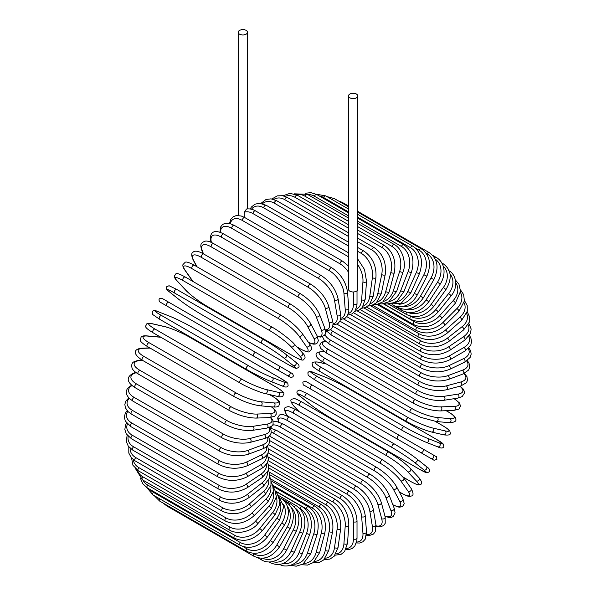 <?xml version="1.0" encoding="UTF-8"?>
<svg xmlns="http://www.w3.org/2000/svg" width="596" height="596" viewBox="0 0 596 596"><rect width="100%" height="100%" fill="white"/><g stroke="black" fill="none" stroke-linecap="round" stroke-linejoin="round"><path stroke-width="0.89" d="M305.711 381.298L433.083 454.837A2.108 1.721 120 0 1 433.523 457.527A2.108 1.721 120 0 1 430.983 458.488L427.049 456.223A2.108 1.214 120 0 0 427.064 456.231M244.3 212.28L246.506 209.01C251.572 208.302 255.311 210.746 255.55 210.917A2.108 1.214 -60 0 0 253.926 211.483A2.108 1.214 -60 0 0 253.002 213.606A18.96 10.951 -120 0 0 244.3 212.28L244.3 217.302M239.592 30.381A4.634 2.675 0 0 0 238.236 32.273A4.634 2.675 0 0 0 241.097 34.747A4.634 2.675 0 0 0 246.148 34.166A4.634 2.675 0 0 0 247.511 32.273A4.634 2.675 0 0 0 244.651 29.8A4.634 2.675 0 0 0 239.592 30.381M348.489 95.926L348.489 289.298A4.634 2.675 0 0 0 351.349 291.772A4.634 2.675 0 0 0 356.408 291.191A4.634 2.675 0 0 0 357.764 289.298L357.764 95.926A4.634 2.675 0 0 0 354.903 93.453A4.634 2.675 0 0 0 349.852 94.034A4.634 2.675 0 0 0 348.489 95.926A4.634 2.675 0 0 0 351.349 98.4A4.634 2.675 0 0 0 356.408 97.819A4.634 2.675 0 0 0 357.764 95.926M253.851 356.222L166.843 305.986A2.108 1.214 -60 0 1 166.843 303.558A2.108 1.214 -60 0 1 168.951 302.336L255.96 352.571A2.108 1.214 120 0 0 253.851 353.793A2.108 1.214 120 0 0 253.851 356.222L276.745 369.438A2.108 1.721 -60 0 0 279.286 368.477A2.108 1.721 -60 0 0 278.853 365.788L292.398 373.61M287.279 375.525L276.745 369.438L287.279 375.525A2.108 1.721 -60 0 0 289.82 374.556A2.108 1.721 -60 0 0 289.388 371.874L292.487 373.662C294.029 376.203 293.314 377.41 290.349 377.29L287.279 375.525M196.337 323.017L283.353 373.252A2.108 1.214 120 0 0 283.368 373.26L196.337 323.017A2.108 1.214 120 0 0 196.36 323.032L173.451 309.801L196.337 323.017M166.843 305.986L173.451 309.801A2.108 1.721 120 0 1 173.421 309.786M268.185 452.878L342.558 495.82C351.372 501.862 356.192 510.213 357.019 520.867L357.019 538.076A2.108 1.214 180 0 1 355.723 539.194A2.108 1.214 180 0 1 353.428 538.933L353.428 521.731A18.96 10.951 -120 0 0 340.018 498.502L268.245 457.065M346.336 548.499A18.96 10.951 -120 0 0 353.428 538.933M342.558 495.82A2.108 1.214 120 0 0 340.934 496.386A2.108 1.214 120 0 0 340.018 498.502M357.019 520.867A2.108 1.214 180 0 1 355.723 521.992A2.108 1.214 180 0 1 353.428 521.731M356.319 542.949L359.649 543.03L362.808 541.824L365.184 539.253L366.518 531.937A2.108 1.319 175.5 0 1 365.274 533.271A2.108 1.319 175.5 0 1 362.934 533.115L361.638 516.725A18.96 9.953 -124.2 0 0 347.058 494.233L268.654 448.967M356.579 542.025A18.96 9.953 -124.2 0 0 362.934 533.115M366.518 531.937L365.221 515.547A2.108 1.319 175.5 0 1 363.977 516.881A2.108 1.319 175.5 0 1 361.638 516.725M365.221 515.547C363.649 505.438 358.442 497.384 349.599 491.402A2.108 1.214 120 0 0 347.915 492.028A2.108 1.214 120 0 0 347.058 494.233M366.473 535.186L369.445 535.499L373.439 534.068L375.309 531.684L375.934 524.875A2.108 1.408 170.5 0 1 374.765 526.417A2.108 1.408 170.5 0 1 372.388 526.372L369.796 510.921A18.96 8.88 -128 0 0 354.061 489.279L269.675 440.556M366.54 534.478A18.96 8.88 -128 0 0 372.388 526.372M375.934 524.875L373.342 509.431A2.108 1.408 170.5 0 1 372.18 510.973A2.108 1.408 170.5 0 1 369.796 510.921M373.342 509.431C371.032 499.917 365.445 492.214 356.579 486.306A2.108 1.214 120 0 0 354.844 486.999A2.108 1.214 120 0 0 354.061 489.279M269.571 436.071A2.108 1.214 120 0 0 269.459 436.019L356.579 486.306M376.113 526.335L380.315 526.909L383.742 525.486L385.225 523.281L385.18 516.941A2.108 1.49 165 0 1 384.129 518.691A2.108 1.49 165 0 1 381.701 518.758L377.849 504.372A18.96 7.741 -131.6 0 0 360.967 483.676L273.959 433.441A18.96 7.741 -131.6 0 0 271.299 432.137M376.061 525.821A18.96 7.741 -131.6 0 0 381.701 518.758M385.18 516.941L381.321 502.547A2.108 1.49 165 0 1 380.27 504.298A2.108 1.49 165 0 1 377.849 504.372M381.321 502.547C378.289 493.704 372.336 486.381 363.463 480.577A2.108 1.214 120 0 0 361.66 481.337A2.108 1.214 120 0 0 360.967 483.676M363.463 480.577L276.447 430.342A2.108 1.214 120 0 0 274.652 431.102A2.108 1.214 120 0 0 273.959 433.441M385.001 516.285L388.748 517.417L391.49 517.328L393.181 516.553L395.073 512.813L394.18 508.187A2.108 1.557 158.9 0 1 393.278 510.146A2.108 1.557 158.9 0 1 390.82 510.34L385.724 497.116A18.96 6.541 -134.9 0 0 367.725 477.47L280.716 427.235A18.96 6.541 -134.9 0 0 272.67 425.201M384.912 515.942A18.96 6.541 -134.9 0 0 390.82 510.34M271.411 426.438A18.96 6.541 -134.9 0 0 271.135 428.159M394.18 508.187L389.084 494.963A2.108 1.557 158.9 0 1 388.182 496.922A2.108 1.557 158.9 0 1 385.724 497.116M389.084 494.963C385.351 486.843 379.049 479.944 370.176 474.252A2.108 1.214 120 0 0 368.328 475.087A2.108 1.214 120 0 0 367.725 477.47M370.176 474.252L283.167 424.017A2.108 1.214 120 0 0 281.312 424.851A2.108 1.214 120 0 0 280.716 427.235M392.92 504.909L399.089 507.226L402.449 506.675L404.237 503.717L402.874 498.681A2.108 1.617 152.2 0 1 402.158 500.841A2.108 1.617 152.2 0 1 399.655 501.169L393.36 489.212A18.96 5.297 -138.1 0 0 374.281 470.713L287.272 420.478A18.96 5.297 -138.1 0 0 278.853 422.028M392.838 504.708A18.96 5.297 -138.1 0 0 399.655 501.169M402.874 498.681L396.571 486.723A2.108 1.617 152.2 0 1 395.863 488.884A2.108 1.617 152.2 0 1 393.36 489.212M396.571 486.723C392.168 479.393 385.538 472.941 376.687 467.376A2.108 1.214 120 0 0 374.78 468.285A2.108 1.214 120 0 0 374.281 470.713M376.687 467.376L289.678 417.14A2.108 1.214 120 0 0 287.771 418.049A2.108 1.214 120 0 0 287.272 420.478M399.283 491.871L401.451 493.123A2.108 1.214 120 0 0 401.689 493.339C409.966 497.749 409.549 496.163 411.419 496.006C413.654 495.641 413.572 493.145 411.173 488.504A2.108 1.661 144.9 0 1 410.689 490.843A2.108 1.661 144.9 0 1 408.156 491.32L400.706 480.726A18.96 4.008 -141.2 0 0 380.591 463.442L293.582 413.207A18.96 4.008 -141.2 0 0 286.877 415.01L287.6 416.038M401.451 493.123A18.96 4.008 -141.2 0 0 408.156 491.32M411.173 488.504L403.723 477.91A2.108 1.661 144.9 0 1 403.239 480.249A2.108 1.661 144.9 0 1 400.706 480.726M383.176 460.231A2.108 1.214 120 0 0 382.937 460.015A2.108 1.214 120 0 0 380.978 460.999A2.108 1.214 120 0 0 380.591 463.442M296.16 409.996A2.108 1.214 120 0 0 295.921 409.78A2.108 1.214 120 0 0 293.962 410.763A2.108 1.214 120 0 0 293.582 413.207M403.723 477.91L392.362 466.564L382.937 460.015L295.921 409.78C287.644 405.369 288.062 406.956 286.192 407.12C283.957 407.478 284.039 409.973 286.445 414.615A2.108 1.661 -35.1 0 0 286.877 415.01M403.127 477.098L410.532 481.374A2.108 1.214 120 0 0 410.696 481.508C420.627 486.679 417.803 484.511 420.448 484.421C422.527 483.952 422.043 481.724 419.01 477.746A2.108 1.691 137 0 1 418.802 480.242A2.108 1.691 137 0 1 416.246 480.875L407.701 471.712A18.96 2.689 -144.2 0 0 386.603 455.731L299.594 405.496A18.96 2.689 -144.2 0 0 293.873 405.995L299.132 411.635M410.532 481.374A18.96 2.689 -144.2 0 0 416.246 480.875M419.01 477.746L410.465 468.583A2.108 1.691 137 0 1 410.257 471.078A2.108 1.691 137 0 1 407.701 471.712M389.046 452.349A2.108 1.214 120 0 0 388.875 452.215A2.108 1.214 120 0 0 386.864 453.273A2.108 1.214 120 0 0 386.603 455.731M302.03 402.114A2.108 1.214 120 0 0 301.867 401.98A2.108 1.214 120 0 0 299.855 403.038A2.108 1.214 120 0 0 299.594 405.496M410.465 468.583C404.848 462.958 397.651 457.497 388.875 452.215L301.867 401.98C291.943 396.809 294.759 398.977 292.115 399.059C290.043 399.536 290.52 401.764 293.552 405.742A2.108 1.691 -43 0 0 293.873 405.995M419.085 469.045A2.108 1.214 120 0 0 419.174 469.104L426.959 472.837L429.306 471.831C430.319 470.214 429.329 468.434 426.334 466.489A2.108 1.713 128.6 0 1 426.438 469.104A2.108 1.713 128.6 0 1 423.875 469.901L414.302 462.25A18.96 1.348 -147.1 0 0 392.272 447.626L305.264 397.39A18.96 1.348 -147.1 0 0 300.473 396.534L310.047 404.185A18.96 1.348 -147.1 0 0 332.076 418.809L419.085 469.045A18.96 1.348 -147.1 0 0 423.875 469.901M426.162 466.37A2.108 1.713 128.6 0 1 426.334 466.489L416.753 458.838A2.108 1.713 128.6 0 1 416.857 461.453A2.108 1.713 128.6 0 1 414.302 462.25M394.373 443.99L307.543 393.859A2.108 1.214 120 0 0 307.454 393.8L394.47 444.035A2.108 1.214 120 0 1 394.552 444.095A18.96 1.348 32.9 0 1 416.582 458.719A2.108 1.713 128.6 0 1 416.753 458.838C410.629 454.122 403.201 449.19 394.47 444.035A2.108 1.214 120 0 0 392.406 445.175A2.108 1.214 120 0 0 392.272 447.626M300.138 396.265A2.108 1.713 -51.4 0 0 300.295 396.415C297.3 394.47 296.309 392.69 297.322 391.073L299.676 390.067L307.454 393.8A2.108 1.214 120 0 0 305.398 394.939A2.108 1.214 120 0 0 305.264 397.39M309.719 403.924A2.108 1.713 -51.4 0 0 309.875 404.066L300.295 396.415A2.108 1.713 -51.4 0 0 300.473 396.534M419.174 469.104L332.166 418.869C323.434 413.713 315.999 408.782 309.875 404.066A2.108 1.713 -51.4 0 0 310.047 404.185M433.083 454.837L422.549 448.758A2.108 1.721 120 0 1 422.989 451.44A2.108 1.721 120 0 1 420.441 452.409L434.074 460.276L436.883 459.434C436.577 456.916 436.309 455.962 436.086 456.566L433.083 454.837M422.549 448.758L305.629 381.254L302.82 382.096C303.126 384.614 303.394 385.567 303.617 384.956L306.612 386.685A2.108 1.721 -60 0 0 306.612 386.685L340.04 405.988A2.108 1.214 -60 0 1 340.04 405.988L427.049 456.223M399.663 435.542A2.108 1.214 120 0 0 397.554 436.756A2.108 1.214 120 0 0 397.554 439.192L310.546 388.957A2.108 1.214 120 0 1 310.546 386.521A2.108 1.214 120 0 1 312.647 385.307M349.271 389.024A18.96 1.348 27.1 0 0 325.587 377.261L314.174 372.798A18.96 1.348 27.1 0 0 317.31 376.516L404.326 426.751A18.96 1.348 27.1 0 0 428.002 438.514L439.416 442.984A2.108 1.713 111.4 0 1 440.004 445.599A2.108 1.713 111.4 0 1 437.695 446.814C440.876 448.438 442.91 448.408 443.804 446.724L443.498 444.184L436.376 439.312A2.108 1.214 120 0 0 436.279 439.259L349.271 389.024A2.108 1.214 -60 0 1 349.368 389.076A2.108 1.214 -60 0 1 349.457 389.136M439.416 442.984A18.96 1.348 27.1 0 0 436.279 439.259M428.002 438.514A2.108 1.713 111.4 0 1 428.591 441.129A2.108 1.713 111.4 0 1 426.282 442.344L437.695 446.814A2.108 1.713 111.4 0 1 437.501 446.724M402.225 430.387L315.396 380.255A2.108 1.214 120 0 1 315.299 380.211L402.315 430.446A2.108 1.214 120 0 0 402.412 430.491A18.96 1.348 -152.9 0 0 426.088 442.254A2.108 1.713 111.4 0 0 426.282 442.344C419.13 439.401 411.143 435.43 402.315 430.446A2.108 1.214 120 0 1 402.27 428.092A2.108 1.214 120 0 1 404.326 426.751M317.31 376.516A2.108 1.214 120 0 0 315.254 377.857A2.108 1.214 120 0 0 315.299 380.211L308.184 375.338L307.879 372.798C308.773 371.114 310.807 371.077 313.988 372.701A2.108 1.713 -68.6 0 0 313.772 372.642M314.174 372.798A2.108 1.713 -68.6 0 0 313.988 372.701L325.401 377.171A2.108 1.713 -68.6 0 0 325.2 377.112M325.587 377.261A2.108 1.713 -68.6 0 0 325.401 377.171C332.546 380.121 340.54 384.085 349.368 389.076L436.376 439.312M326.586 364.089L319.076 362.353A18.96 2.689 24.2 0 0 321.497 367.553L408.506 417.789A18.96 2.689 24.2 0 0 432.905 428.07L445.108 430.893A2.108 1.691 103 0 1 445.838 433.419A2.108 1.691 103 0 1 443.782 434.849C448.736 435.482 450.904 434.789 450.285 432.756C449.034 430.416 452.319 431.78 442.88 425.767A2.108 1.214 120 0 0 442.679 425.686L435.274 421.409M445.108 430.893A18.96 2.689 24.2 0 0 442.679 425.686M432.905 428.07A2.108 1.691 103 0 1 433.627 430.595A2.108 1.691 103 0 1 431.571 432.025L443.782 434.849M408.506 417.789A2.108 1.214 120 0 0 406.517 419.241A2.108 1.214 120 0 0 406.599 421.514A2.108 1.214 120 0 0 406.8 421.595M321.497 367.553A2.108 1.214 120 0 0 319.501 369.006A2.108 1.214 120 0 0 319.59 371.278A2.108 1.214 120 0 0 319.791 371.36M319.076 362.353A2.108 1.691 -77 0 0 318.696 362.197C313.734 361.563 311.566 362.256 312.192 364.29C313.436 366.629 310.151 365.266 319.59 371.278L406.599 421.514C415.568 426.468 423.89 429.969 431.571 432.025M324.634 351.893L323.375 351.782A18.96 4.008 21.2 0 0 325.178 358.487L412.186 408.722A18.96 4.008 21.2 0 0 437.211 417.505L450.107 418.653A2.108 1.661 95.1 0 1 450.963 421.089A2.108 1.661 95.1 0 1 449.175 422.676C454.398 422.437 456.603 421.26 455.791 419.144C455.001 417.438 456.581 417.014 448.624 412.045A2.108 1.214 120 0 0 448.311 411.955L446.143 410.696M450.107 418.653A18.96 4.008 21.2 0 0 448.311 411.955M437.211 417.505A2.108 1.661 95.1 0 1 438.06 419.934A2.108 1.661 95.1 0 1 436.272 421.521L449.175 422.676M412.186 408.722A2.108 1.214 120 0 0 410.257 410.279A2.108 1.214 120 0 0 410.383 412.469L420.769 417.356L436.272 421.521M325.178 358.487A2.108 1.214 120 0 0 323.248 360.044A2.108 1.214 120 0 0 323.375 362.234L410.383 412.469M323.375 351.782A2.108 1.661 -84.9 0 0 322.823 351.603C317.601 351.849 315.396 353.026 316.2 355.142C316.998 356.84 315.411 357.265 323.375 362.234M325.446 341.329A18.96 5.297 18.1 0 0 328.314 349.39L415.323 399.625A18.96 5.297 18.1 0 0 440.884 406.897L454.39 406.375A18.96 5.297 18.1 0 0 454.04 398.702M454.39 406.375A2.108 1.617 87.8 0 1 455.351 408.707A2.108 1.617 87.8 0 1 453.839 410.398L458.883 409.072L460.552 406.032L459.345 402.851L454.256 398.672M440.884 406.897A2.108 1.617 87.8 0 1 441.845 409.228A2.108 1.617 87.8 0 1 440.34 410.927L453.839 410.398M415.323 399.625A2.108 1.214 120 0 0 413.475 401.272A2.108 1.214 120 0 0 413.639 403.373C422.884 408.26 431.78 410.778 440.34 410.927M328.314 349.39A2.108 1.214 120 0 0 326.459 351.037A2.108 1.214 120 0 0 326.63 353.137L413.639 403.373M325.111 334.386A18.96 6.541 14.9 0 0 330.884 340.331L417.9 390.566A18.96 6.541 14.9 0 0 443.908 396.333L457.907 394.135A18.96 6.541 14.9 0 0 459.807 386.215M457.907 394.135A2.108 1.557 81.1 0 1 458.972 396.362A2.108 1.557 81.1 0 1 457.728 398.121L462.176 396.586L464.47 393.069L464.299 391.222L463.003 388.801L460.149 386.126M326.899 331.57A18.96 6.541 14.9 0 0 325.543 332.68M443.908 396.333A2.108 1.557 81.1 0 1 444.974 398.56A2.108 1.557 81.1 0 1 443.722 400.326L457.728 398.121M417.9 390.566A2.108 1.214 120 0 0 416.135 392.28A2.108 1.214 120 0 0 416.336 394.306C425.7 399.141 434.827 401.145 443.722 400.326M330.884 340.331A2.108 1.214 120 0 0 329.119 342.044A2.108 1.214 120 0 0 329.327 344.071L416.336 394.306M330.422 329.73A18.96 7.741 11.6 0 0 332.881 331.376L419.889 381.611A18.96 7.741 11.6 0 0 446.255 385.888L460.648 382.029A18.96 7.741 11.6 0 0 463.941 373.618M460.648 382.029A2.108 1.49 75 0 1 461.796 384.159A2.108 1.49 75 0 1 460.805 385.947L466.318 382.818L467.488 380.427L467.003 376.754L464.411 373.401M446.255 385.888A2.108 1.49 75 0 1 447.402 388.018A2.108 1.49 75 0 1 446.411 389.806L460.805 385.947M419.889 381.611A2.108 1.214 120 0 0 418.221 383.384A2.108 1.214 120 0 0 418.452 385.321C427.921 390.104 437.24 391.602 446.411 389.806M332.881 331.376A2.108 1.214 120 0 0 331.205 333.149A2.108 1.214 120 0 0 331.443 335.086L418.452 385.321M336.904 324.112L421.29 372.835A18.96 8.88 8 0 0 447.909 375.636L462.578 370.153A18.96 8.88 8 0 0 466.675 361.034M462.578 370.153A2.108 1.408 69.5 0 1 463.807 372.195A2.108 1.408 69.5 0 1 463.055 373.975L468.642 370.034L469.775 367.218L469.007 363.046L467.257 360.625M447.909 375.636A2.108 1.408 69.5 0 1 449.138 377.678A2.108 1.408 69.5 0 1 448.386 379.458L463.055 373.975M421.29 372.835A2.108 1.214 120 0 0 419.711 374.646A2.108 1.214 120 0 0 419.979 376.501C429.522 381.224 438.991 382.215 448.386 379.458M332.97 326.265L332.866 326.206A2.108 1.214 120 0 0 332.97 326.265L419.979 376.501M343.676 319.024L422.08 364.29A18.96 9.953 4.2 0 0 448.848 365.668L463.688 358.598A18.96 9.953 4.2 0 0 468.233 348.638M463.688 358.598A2.108 1.319 64.5 0 1 464.999 360.543A2.108 1.319 64.5 0 1 464.47 362.293L470.132 357.473L471.168 354.128L470.631 350.791L468.903 347.952M448.848 365.668A2.108 1.319 64.5 0 1 450.159 367.613A2.108 1.319 64.5 0 1 449.622 369.364L464.47 362.293M422.08 364.29A2.108 1.214 120 0 0 420.605 366.13A2.108 1.214 120 0 0 420.895 367.903C430.506 372.575 440.079 373.059 449.622 369.364M350.485 314.613L422.259 356.058A18.96 10.951 0 0 0 449.079 356.058L463.979 347.453A18.96 10.951 0 0 0 468.709 336.531M463.979 347.453A2.108 1.214 60 0 1 465.357 349.308A2.108 1.214 60 0 1 465.029 350.999L470.721 345.308L471.637 341.404L470.758 337.619L469.425 335.518M449.079 356.058A2.108 1.214 60 0 1 450.457 357.913A2.108 1.214 60 0 1 450.129 359.597L465.029 350.999M422.259 356.058A2.108 1.214 120 0 0 420.88 357.913A2.108 1.214 120 0 0 421.208 359.597C430.848 364.208 440.489 364.208 450.129 359.597M357.287 310.926L421.819 348.183A18.96 11.86 -4.5 0 0 448.587 346.865L463.435 336.8A18.96 11.86 -4.5 0 0 468.165 324.798M463.435 336.8A2.108 1.103 55.8 0 1 464.873 338.565A2.108 1.103 55.8 0 1 464.746 340.182L470.46 333.514L471.153 329.014L468.858 323.412M448.587 346.865A2.108 1.103 55.8 0 1 450.032 348.638A2.108 1.103 55.8 0 1 449.905 350.247L464.746 340.182M421.819 348.183A2.108 1.214 120 0 0 420.553 350.046A2.108 1.214 120 0 0 420.895 351.647C430.558 356.207 440.228 355.738 449.905 350.247M364.029 307.983L420.776 340.748A18.96 12.68 -9.5 0 0 447.387 338.178L462.064 326.72A18.96 12.68 -9.5 0 0 466.608 313.511M462.064 326.72A2.108 0.983 52 0 1 463.569 328.403A2.108 0.983 52 0 1 463.613 329.923L469.328 322.138L469.693 317.05L467.197 311.715M447.387 338.178A2.108 0.983 52 0 1 448.892 339.862A2.108 0.983 52 0 1 448.944 341.381L463.613 329.923M420.776 340.748A2.108 1.214 120 0 0 419.614 342.596A2.108 1.214 120 0 0 419.979 344.115C429.649 348.623 439.304 347.714 448.944 341.381M370.66 305.815L419.122 333.79A18.96 13.41 -15 0 0 445.48 330.05L459.874 317.288A18.96 13.41 -15 0 0 464.046 302.731M459.874 317.288A2.108 0.857 48.4 0 1 461.438 318.882A2.108 0.857 48.4 0 1 461.662 320.298L467.309 311.261L467.19 305.472L464.433 300.518M445.48 330.05A2.108 0.857 48.4 0 1 447.052 331.644A2.108 0.857 48.4 0 1 447.268 333.06L461.662 320.298M419.122 333.79A2.108 1.214 120 0 0 418.072 335.615A2.108 1.214 120 0 0 418.452 337.053C428.114 341.523 437.725 340.189 447.268 333.06M377.126 304.422L416.88 327.375A18.96 14.036 -21.1 0 0 442.888 322.54L456.886 308.579A18.96 14.036 -21.1 0 0 460.447 292.509M456.886 308.579A2.108 0.73 45.1 0 1 458.518 310.091A2.108 0.73 45.1 0 1 458.89 311.388L464.388 300.95L463.666 294.625L460.529 289.917M442.888 322.54A2.108 0.73 45.1 0 1 444.512 324.06A2.108 0.73 45.1 0 1 444.884 325.356L458.89 311.388M416.88 327.375A2.108 1.214 120 0 0 416.336 330.519C425.984 334.952 435.505 333.238 444.884 325.356M383.377 303.826L414.064 321.542A18.96 14.55 -27.8 0 0 439.625 315.724L453.131 300.652A18.96 14.55 -27.8 0 0 455.798 282.921M453.131 300.652A2.108 0.589 41.9 0 1 454.808 302.083A2.108 0.589 41.9 0 1 455.329 303.26L460.544 291.258L458.965 284.24L455.463 280.031M439.625 315.724A2.108 0.589 41.9 0 1 441.308 317.154A2.108 0.589 41.9 0 1 441.822 318.324L455.329 303.26M414.064 321.542A2.108 1.214 120 0 0 413.639 324.559C423.272 328.97 432.666 326.891 441.822 318.324M410.204 316.051L410.696 316.334A18.96 14.96 -35.1 0 0 435.721 309.637L448.617 293.582A18.96 14.96 -35.1 0 0 450.047 274.063M448.617 293.582A2.108 0.447 38.8 0 1 450.36 294.931A2.108 0.447 38.8 0 1 451.008 295.959C459.322 286.378 455.411 273.445 448.624 270.629M435.721 309.637A2.108 0.447 38.8 0 1 437.457 310.978A2.108 0.447 38.8 0 1 438.105 312.013L451.008 295.959M410.696 316.334A2.108 1.214 120 0 0 410.383 319.225C420.001 323.613 429.239 321.214 438.105 312.013M408.223 312.513A18.96 15.25 -43 0 0 431.191 304.325L443.402 287.414L445.964 289.559C452.498 278.302 451.47 269.63 442.88 263.536A2.108 1.214 120 0 0 442.113 263.507M443.402 287.414A18.96 15.25 -43 0 0 443.186 266.069M431.191 304.325L433.754 306.478L445.964 289.559M406.539 312.222A2.108 1.214 120 0 0 406.599 314.546C416.202 318.927 425.253 316.238 433.754 306.478M405.742 309.324A18.96 15.421 -51.4 0 0 426.088 299.84L437.501 282.191L440.228 284.098C443.186 279.382 444.422 274.555 443.938 269.63L443.074 265.741C441.77 262.098 439.535 259.349 436.376 257.502A2.108 1.214 120 0 0 434.693 258.135M437.501 282.191A18.96 15.421 -51.4 0 0 435.222 259.104M426.088 299.84L428.815 301.747L440.228 284.098M401.957 308.996A2.108 1.214 120 0 0 402.315 310.568C411.896 314.949 420.731 312.006 428.815 301.747M402.665 306.538A18.96 15.481 -60 0 0 420.441 296.205L430.983 277.959L433.858 279.621C439.304 267.686 437.732 258.671 429.157 252.577A2.108 1.214 120 0 0 427.049 253.792L426.185 253.293M430.983 277.959A18.96 15.481 -60 0 0 427.049 253.792M341.054 202.469A2.108 1.214 -60 0 1 342.149 202.342L348.489 206.007M420.441 296.205L423.324 297.866L433.858 279.621M397.13 306.567A2.108 1.214 120 0 0 397.554 307.32C407.12 311.701 415.71 308.549 423.324 297.866M398.903 304.243A18.96 15.421 -68.6 0 0 414.302 293.455L423.875 274.749L426.892 276.157C431.735 264.021 429.865 254.894 421.283 248.793A2.108 1.214 120 0 0 419.085 250.171L415.33 248.003M423.875 274.749A18.96 15.421 -68.6 0 0 419.085 250.171M332.233 199.653A2.108 1.214 -60 0 1 334.274 198.557L348.489 206.767M414.302 293.455L417.319 294.864L426.892 276.157M394.425 302.559A18.96 15.25 -77 0 0 407.701 291.608L416.246 272.581L419.39 273.728C423.592 261.48 421.402 252.294 412.805 246.17A2.108 1.214 120 0 0 410.532 247.713L357.764 217.249M416.246 272.581A18.96 15.25 -77 0 0 410.532 247.713M348.489 211.9L323.524 197.477A2.108 1.214 -60 0 1 325.796 195.935L348.489 209.04M323.524 197.477A18.96 15.25 -77 0 0 319.314 195.972M407.701 291.608L410.845 292.755L419.39 273.728M389.248 301.591A18.96 14.96 -84.9 0 0 400.706 290.677L408.156 271.478A2.108 0.447 21.2 0 0 410.19 272.312A2.108 0.447 21.2 0 0 411.411 272.357C414.943 260.079 412.41 250.879 403.797 244.747A2.108 1.214 120 0 0 401.451 246.453L357.764 221.235M408.156 271.478A18.96 14.96 -84.9 0 0 401.451 246.453M348.489 215.879L314.442 196.218A2.108 1.214 -60 0 1 316.781 194.512L348.489 212.817M314.442 196.218A18.96 14.96 -84.9 0 0 307.812 194.579M400.706 290.677A2.108 0.447 21.2 0 0 402.74 291.511A2.108 0.447 21.2 0 0 403.961 291.556L411.411 272.357M383.452 301.427A18.96 14.55 -92.2 0 0 393.36 290.677L399.655 271.448A2.108 0.589 18.1 0 0 401.734 272.186A2.108 0.589 18.1 0 0 403.008 272.052C406.256 264.937 403.604 249.612 394.321 244.524A2.108 1.214 120 0 0 391.915 246.401L357.764 226.681M399.655 271.448A18.96 14.55 -92.2 0 0 391.915 246.401M348.489 221.332L304.906 196.166A2.108 1.214 -60 0 1 307.305 194.289L348.489 218.061M304.906 196.166A18.96 14.55 -92.2 0 0 296.517 194.773M393.36 290.677A2.108 0.589 18.1 0 0 395.439 291.414A2.108 0.589 18.1 0 0 396.712 291.28L403.008 272.052M377.126 302.112A18.96 14.036 -98.9 0 0 385.724 291.593L390.82 272.484A2.108 0.73 14.9 0 0 392.943 273.132A2.108 0.73 14.9 0 0 394.254 272.804C396.385 260.743 393.114 251.639 384.45 245.5A2.108 1.214 120 0 0 381.991 247.541L357.764 233.558M390.82 272.484A18.96 14.036 -98.9 0 0 381.991 247.541M348.489 228.201L294.983 197.306A2.108 1.214 -60 0 1 297.434 195.265L348.489 224.744M294.983 197.306A18.96 14.036 -98.9 0 0 285.134 196.419M385.724 291.593A2.108 0.73 14.9 0 0 387.847 292.241A2.108 0.73 14.9 0 0 389.158 291.913L394.254 272.804M370.362 303.669A18.96 13.41 -105 0 0 377.849 293.426L381.701 274.585A2.108 0.857 11.6 0 0 383.869 275.143A2.108 0.857 11.6 0 0 385.21 274.622C386.61 262.791 382.96 253.807 374.258 247.675A2.108 1.214 120 0 0 371.762 249.88L357.764 241.797M381.701 274.585A18.96 13.41 -105 0 0 371.762 249.88M348.489 236.448L284.754 199.645A2.108 1.214 -60 0 1 287.242 197.44L348.489 232.798M284.754 199.645A18.96 13.41 -105 0 0 273.773 199.422M377.849 293.426A2.108 0.857 11.6 0 0 380.017 293.984A2.108 0.857 11.6 0 0 381.351 293.463L385.21 274.622M363.262 306.098A18.96 12.68 -110.5 0 0 369.796 296.167L372.388 277.736A2.108 0.983 8 0 0 374.593 278.198A2.108 0.983 8 0 0 375.942 277.475C376.605 265.958 372.567 257.144 363.828 251.028A2.108 1.214 120 0 0 362.323 251.467A2.108 1.214 120 0 0 361.303 253.397L357.764 251.356M372.388 277.736A18.96 12.68 -110.5 0 0 361.303 253.397M348.489 245.999L274.294 203.161A2.108 1.214 -60 0 1 275.315 201.232A2.108 1.214 -60 0 1 276.812 200.792L348.489 242.17M274.294 203.161A18.96 12.68 -110.5 0 0 262.516 203.713M369.796 296.167A2.108 0.983 8 0 0 372.008 296.629A2.108 0.983 8 0 0 373.349 295.914L375.942 277.475M355.916 309.369A18.96 11.86 -115.5 0 0 361.638 299.788L362.934 281.901A18.96 11.86 -115.5 0 0 357.764 264.81M362.934 281.901A2.108 1.103 4.2 0 0 365.192 282.266A2.108 1.103 4.2 0 0 366.525 281.349L364.536 269.556L357.764 259.051M348.489 256.787L263.685 207.825A2.108 1.214 -60 0 1 264.661 205.799A2.108 1.214 -60 0 1 266.226 205.292L348.489 252.793M263.685 207.825A18.96 11.86 -115.5 0 0 251.46 209.203M361.638 299.788A2.108 1.103 4.2 0 0 363.888 300.153A2.108 1.103 4.2 0 0 365.221 299.237L366.525 281.349M348.489 272.216A18.96 10.951 -120 0 0 340.018 263.842L253.002 213.606M348.407 313.451A18.96 10.951 -120 0 0 353.428 304.273L353.428 291.973M353.428 304.273A2.108 1.214 0 0 0 355.723 304.534A2.108 1.214 0 0 0 357.019 303.409L356.87 305.785L354.896 311.246L352.065 313.906L347.796 315.083M348.489 266.017L342.558 261.152A2.108 1.214 120 0 0 340.934 261.719A2.108 1.214 120 0 0 340.018 263.842M331.883 267.857A2.108 1.214 120 0 0 330.199 268.483A2.108 1.214 120 0 0 329.35 270.688L242.334 220.453A2.108 1.214 -60 0 1 243.19 218.248A2.108 1.214 -60 0 1 244.874 217.622L331.883 267.857C340.726 273.84 345.941 281.893 347.513 292.003A2.108 1.319 -4.5 0 1 346.261 293.336A2.108 1.319 -4.5 0 1 343.922 293.18A18.96 9.953 -124.2 0 0 329.35 270.688M340.778 318.279A18.96 9.953 -124.2 0 0 345.226 309.57L343.922 293.18M242.334 220.453A18.96 9.953 -124.2 0 0 230.317 223.582M345.226 309.57A2.108 1.319 -4.5 0 0 347.565 309.726A2.108 1.319 -4.5 0 0 348.809 308.393L347.513 292.003M321.289 275.583A2.108 1.214 120 0 0 319.553 276.276A2.108 1.214 120 0 0 318.771 278.555L231.762 228.32A2.108 1.214 -60 0 1 232.537 226.04A2.108 1.214 -60 0 1 234.28 225.348L321.289 275.583C330.162 281.483 335.749 289.194 338.051 298.7A2.108 1.408 -9.5 0 1 336.889 300.242A2.108 1.408 -9.5 0 1 334.512 300.198A18.96 8.88 -128 0 0 318.771 278.555M333.082 323.762A18.96 8.88 -128 0 0 337.098 315.649L334.512 300.198M231.762 228.32A18.96 8.88 -128 0 0 220.483 232.433M337.098 315.649A2.108 1.408 -9.5 0 0 339.474 315.694A2.108 1.408 -9.5 0 0 340.644 314.152L338.051 298.7M310.859 284.277A2.108 1.214 120 0 0 309.063 285.037A2.108 1.214 120 0 0 308.37 287.376L221.354 237.141A2.108 1.214 -60 0 1 222.055 234.802A2.108 1.214 -60 0 1 223.85 234.042L310.859 284.277C319.739 290.081 325.692 297.404 328.724 306.247A2.108 1.49 -15 0 1 327.673 307.998A2.108 1.49 -15 0 1 325.245 308.072A18.96 7.741 -131.6 0 0 308.37 287.376M325.304 329.804A18.96 7.741 -131.6 0 0 329.104 322.458L325.245 308.072M221.354 237.141A18.96 7.741 -131.6 0 0 211.416 242.349L211.453 242.483M329.104 322.458A2.108 1.49 -15 0 0 331.525 322.391A2.108 1.49 -15 0 0 332.575 320.641L328.724 306.247M211.416 242.349A2.108 1.49 165 0 1 210.82 241.618L210.999 242.274M300.675 293.865A2.108 1.214 120 0 0 298.82 294.7A2.108 1.214 120 0 0 298.216 297.091L211.208 246.856A2.108 1.214 -60 0 1 211.804 244.464A2.108 1.214 -60 0 1 213.659 243.63L300.675 293.865C309.54 299.557 315.843 306.463 319.583 314.576A2.108 1.557 -21.1 0 1 318.674 316.536A2.108 1.557 -21.1 0 1 316.215 316.729A18.96 6.541 -134.9 0 0 298.216 297.091M317.281 336.174A18.96 6.541 -134.9 0 0 321.311 329.953L316.215 316.729M211.208 246.856A18.96 6.541 -134.9 0 0 202.387 251.013L203.489 253.881M321.311 329.953A2.108 1.557 -21.1 0 0 323.77 329.759A2.108 1.557 -21.1 0 0 324.678 327.8L319.583 314.576M202.387 251.013A2.108 1.557 158.9 0 1 201.82 250.372L203.08 253.65M290.803 304.288A2.108 1.214 120 0 0 288.896 305.197A2.108 1.214 120 0 0 288.397 307.618L201.388 257.383A2.108 1.214 -60 0 1 201.88 254.961A2.108 1.214 -60 0 1 203.787 254.052L290.803 304.288C299.654 309.845 306.277 316.297 310.687 323.635A2.108 1.617 -27.8 0 1 309.972 325.788A2.108 1.617 -27.8 0 1 307.476 326.124A18.96 5.297 -138.1 0 0 288.397 307.618M308.437 342.357A18.96 5.297 -138.1 0 0 313.772 338.081L307.476 326.124M201.388 257.383A18.96 5.297 -138.1 0 0 193.64 260.4L196.993 266.77M313.772 338.081A2.108 1.617 -27.8 0 0 316.267 337.746A2.108 1.617 -27.8 0 0 316.983 335.593L310.687 323.635M193.64 260.4A2.108 1.617 152.2 0 1 193.126 259.878L196.658 266.568M281.558 315.671A2.108 1.214 120 0 0 281.327 315.455A2.108 1.214 120 0 0 279.36 316.439A2.108 1.214 120 0 0 278.98 318.882L191.972 268.647A2.108 1.214 -60 0 1 192.352 266.203A2.108 1.214 -60 0 1 194.311 265.22L281.327 315.455C290.14 320.879 297.069 326.846 302.105 333.35A2.108 1.661 -35.1 0 1 301.628 335.69A2.108 1.661 -35.1 0 1 299.095 336.166A18.96 4.008 -141.2 0 0 278.98 318.882M296.882 346.85L299.84 348.563A18.96 4.008 -141.2 0 0 306.545 346.76L299.095 336.166M191.972 268.647A18.96 4.008 -141.2 0 0 185.267 270.45L192.717 281.044A18.96 4.008 -141.2 0 0 193.067 281.535M306.545 346.76A2.108 1.661 -35.1 0 0 309.078 346.283A2.108 1.661 -35.1 0 0 309.555 343.944L302.105 333.35M299.84 348.563A2.108 1.214 120 0 0 300.079 348.779C305.308 351.588 308.378 352.541 309.272 351.647L311.425 349.427C311.797 348.019 311.179 346.194 309.555 343.944M192.717 281.044A2.108 1.661 144.9 0 1 192.277 280.649L192.821 281.394M185.267 270.45A2.108 1.661 144.9 0 1 184.827 270.055L192.277 280.649M272.476 327.42A2.108 1.214 120 0 0 272.312 327.286A2.108 1.214 120 0 0 270.301 328.344A2.108 1.214 120 0 0 270.04 330.802L183.024 280.567A2.108 1.214 -60 0 1 183.292 278.108A2.108 1.214 -60 0 1 185.304 277.051A2.108 1.214 -60 0 1 185.468 277.185M183.024 280.567A18.96 2.689 -144.2 0 0 177.31 281.066L185.855 290.23A18.96 2.689 -144.2 0 0 206.954 306.21L293.97 356.445A18.96 2.689 -144.2 0 0 299.684 355.946L291.139 346.79A18.96 2.689 -144.2 0 0 270.04 330.802M291.139 346.79A2.108 1.691 -43 0 0 293.694 346.149A2.108 1.691 -43 0 0 293.902 343.661C292.45 341.612 279.829 331.324 272.312 327.286L185.304 277.051C173.905 270.83 176.438 274.518 174.434 275.717C174.136 277.103 174.986 278.801 176.99 280.813L185.535 289.976A2.108 1.691 137 0 0 185.855 290.23M299.684 355.946A2.108 1.691 -43 0 0 302.239 355.313A2.108 1.691 -43 0 0 302.448 352.817L293.902 343.661M293.97 356.445A2.108 1.214 120 0 0 294.133 356.579C305.524 362.8 302.999 359.112 304.996 357.913C305.301 356.527 304.452 354.829 302.448 352.817M174.628 293.046A18.96 1.348 -147.1 0 0 169.838 292.189L179.418 299.84A18.96 1.348 -147.1 0 0 201.448 314.464L288.457 364.7A18.96 1.348 -147.1 0 0 293.247 365.557L283.666 357.905A2.108 1.713 -51.4 0 0 286.229 357.108A2.108 1.713 -51.4 0 0 286.125 354.493A2.108 1.713 -51.4 0 0 285.953 354.374A18.96 1.348 32.9 0 0 263.924 339.75A2.108 1.214 120 0 0 263.834 339.69A2.108 1.214 120 0 0 261.778 340.83A2.108 1.214 120 0 0 261.644 343.281L174.628 293.046A2.108 1.214 -60 0 1 174.762 290.595A2.108 1.214 -60 0 1 176.826 289.455A2.108 1.214 -60 0 1 176.915 289.514L263.737 339.645M283.666 357.905A18.96 1.348 -147.1 0 0 261.644 343.281M293.247 365.557A2.108 1.713 -51.4 0 0 295.802 364.759A2.108 1.713 -51.4 0 0 295.705 362.144A2.108 1.713 -51.4 0 0 295.527 362.025M165.018 300.071L289.388 371.874M168.951 302.336L161.948 298.298C158.983 298.179 158.275 299.386 159.81 301.926L173.451 309.801M248.644 365.788A2.108 1.214 120 0 0 246.588 367.136A2.108 1.214 120 0 0 246.632 369.483A2.108 1.214 120 0 0 246.729 369.535A18.96 1.348 -152.9 0 0 270.413 381.298A2.108 1.713 -68.6 0 0 270.599 381.388A2.108 1.713 -68.6 0 0 272.916 380.166A2.108 1.713 -68.6 0 0 272.327 377.551L283.741 382.021A18.96 1.348 27.1 0 0 280.604 378.304L193.588 328.068A18.96 1.348 27.1 0 0 169.912 316.305L158.499 311.835A18.96 1.348 27.1 0 0 161.635 315.552L248.644 365.788A18.96 1.348 27.1 0 0 272.327 377.551M246.543 369.423L159.721 319.3A2.108 1.214 -60 0 1 159.624 319.247A2.108 1.214 -60 0 1 159.579 316.901A2.108 1.214 -60 0 1 161.635 315.552M281.826 385.768A2.108 1.713 -68.6 0 0 282.012 385.858A2.108 1.713 -68.6 0 0 284.329 384.636A2.108 1.713 -68.6 0 0 283.741 382.021M169.517 316.148A2.108 1.713 111.4 0 1 169.718 316.215A2.108 1.713 111.4 0 1 169.912 316.305M158.096 311.678A2.108 1.713 111.4 0 1 158.305 311.745A2.108 1.713 111.4 0 1 158.499 311.835M153.321 332.873A2.108 1.214 -60 0 1 153.12 332.791L240.128 383.027C247.385 387.519 262.605 393.308 265.101 393.539A2.108 1.691 -77 0 0 267.157 392.108A2.108 1.691 -77 0 0 266.434 389.583L278.637 392.406A18.96 2.689 24.2 0 0 276.209 387.199L189.2 336.964A18.96 2.689 24.2 0 0 164.809 326.683L152.598 323.866A18.96 2.689 24.2 0 0 155.027 329.066L242.036 379.302A2.108 1.214 120 0 0 240.039 380.755A2.108 1.214 120 0 0 240.128 383.027A2.108 1.214 120 0 0 240.33 383.109M242.036 379.302A18.96 2.689 24.2 0 0 266.434 389.583M152.598 323.866A2.108 1.691 103 0 0 152.218 323.71C149.477 322.987 147.577 323.099 146.534 324.053C146.489 326.385 142.034 326.034 153.12 332.791A2.108 1.214 -60 0 1 153.03 330.519A2.108 1.214 -60 0 1 155.027 329.066M265.101 393.539L277.304 396.362A2.108 1.691 -77 0 0 279.36 394.932A2.108 1.691 -77 0 0 278.637 392.406M277.304 396.362C280.053 397.092 281.945 396.973 282.996 396.027C283.04 393.688 287.495 394.038 276.41 387.281A2.108 1.214 120 0 0 276.209 387.199M276.41 387.281L189.401 337.045C182.145 332.553 166.925 326.764 164.429 326.534A2.108 1.691 103 0 1 164.809 326.683M160.89 337.276A18.96 4.008 21.2 0 0 160.279 337.217L147.383 336.062A18.96 4.008 21.2 0 0 149.179 342.767L236.187 393.002A2.108 1.214 120 0 0 234.258 394.559A2.108 1.214 120 0 0 234.392 396.75C243.496 401.667 252.123 404.684 260.281 405.802A2.108 1.661 -84.9 0 0 262.061 404.215A2.108 1.661 -84.9 0 0 261.212 401.786L274.115 402.933A18.96 4.008 21.2 0 0 272.312 396.228L269.355 394.522M236.187 393.002A18.96 4.008 21.2 0 0 261.212 401.786M147.689 346.611A2.108 1.214 -60 0 1 147.376 346.514A2.108 1.214 -60 0 1 147.249 344.324A2.108 1.214 -60 0 1 149.179 342.767M260.281 405.802L273.177 406.956A2.108 1.661 -84.9 0 0 274.965 405.369A2.108 1.661 -84.9 0 0 274.115 402.933M273.177 406.956C275.933 407.232 277.825 406.859 278.861 405.831L279.71 402.859C280.038 401.63 277.676 399.454 272.625 396.325A2.108 1.214 120 0 0 272.312 396.228M160.644 337.135L159.728 337.038A2.108 1.661 95.1 0 1 160.279 337.217M159.728 337.038L146.825 335.883A2.108 1.661 95.1 0 1 147.383 336.062M150.065 348.064L142.869 348.34A18.96 5.297 18.1 0 0 144.128 356.557L231.136 406.792A2.108 1.214 120 0 0 229.289 408.431A2.108 1.214 120 0 0 229.453 410.54C238.698 415.427 247.601 417.938 256.153 418.087A2.108 1.617 -92.2 0 0 257.666 416.395A2.108 1.617 -92.2 0 0 256.697 414.064L270.204 413.535A18.96 5.297 18.1 0 0 271.247 406.777M231.136 406.792A18.96 5.297 18.1 0 0 256.697 414.064M229.453 410.54L142.444 360.304A2.108 1.214 -60 0 1 142.28 358.196A2.108 1.214 -60 0 1 144.128 356.557M256.153 418.087L269.653 417.565A2.108 1.617 -92.2 0 0 271.165 415.866A2.108 1.617 -92.2 0 0 270.204 413.535M149.723 347.863L142.161 348.161A2.108 1.617 87.8 0 1 142.869 348.34M142.146 360.133L139.114 360.61A18.96 6.541 14.9 0 0 139.918 370.325L226.927 420.56A2.108 1.214 120 0 0 225.161 422.273A2.108 1.214 120 0 0 225.37 424.3C234.735 429.135 243.861 431.139 252.756 430.319A2.108 1.557 -98.9 0 0 254 428.554A2.108 1.557 -98.9 0 0 252.942 426.326L266.941 424.128A18.96 6.541 14.9 0 0 270.316 417.528M226.927 420.56A18.96 6.541 14.9 0 0 252.942 426.326M225.37 424.3L138.354 374.065A2.108 1.214 -60 0 1 138.153 372.038A2.108 1.214 -60 0 1 139.918 370.325M252.756 430.319L266.755 428.122A2.108 1.557 -98.9 0 0 268.006 426.356A2.108 1.557 -98.9 0 0 266.941 424.128M141.744 359.887L138.272 360.438A2.108 1.557 81.1 0 1 139.114 360.61M136.253 372.731L136.126 372.761A18.96 7.741 11.6 0 0 136.581 383.973L223.597 434.208A2.108 1.214 120 0 0 221.921 435.981A2.108 1.214 120 0 0 222.152 437.918C231.62 442.701 240.94 444.199 250.111 442.403A2.108 1.49 -105 0 0 251.102 440.615A2.108 1.49 -105 0 0 249.955 438.485L264.348 434.626A18.96 7.741 11.6 0 0 268.803 427.66M223.597 434.208A18.96 7.741 11.6 0 0 249.955 438.485M222.152 437.918L135.143 387.683A2.108 1.214 -60 0 1 134.905 385.746A2.108 1.214 -60 0 1 136.581 383.973M250.111 442.403L264.505 438.544A2.108 1.49 -105 0 0 265.496 436.756A2.108 1.49 -105 0 0 264.348 434.626M135.851 372.433L135.195 372.612A2.108 1.49 75 0 1 136.126 372.761M132.066 385.567A18.96 8.88 8 0 0 134.145 397.398L221.153 447.633A2.108 1.214 120 0 0 219.574 449.444A2.108 1.214 120 0 0 219.842 451.299C229.385 456.022 238.854 457.013 248.249 454.256A2.108 1.408 -110.5 0 0 249.001 452.476A2.108 1.408 -110.5 0 0 247.772 450.434L262.441 444.951A18.96 8.88 8 0 0 267.47 437.419M221.153 447.633A18.96 8.88 8 0 0 247.772 450.434M219.842 451.299L132.834 401.063A2.108 1.214 -60 0 1 132.565 399.208A2.108 1.214 -60 0 1 134.145 397.398M248.249 454.256L262.918 448.773A2.108 1.408 -110.5 0 0 263.67 446.993A2.108 1.408 -110.5 0 0 262.441 444.951M129.325 398.515A18.96 9.953 4.2 0 0 132.617 410.488L219.633 460.723A2.108 1.214 120 0 0 218.151 462.563A2.108 1.214 120 0 0 218.449 464.336C228.052 469 237.625 469.492 247.176 465.789A2.108 1.319 -115.5 0 0 247.705 464.046A2.108 1.319 -115.5 0 0 246.401 462.101L261.242 455.031A18.96 9.953 4.2 0 0 266.561 446.829M219.633 460.723A18.96 9.953 4.2 0 0 246.401 462.101M218.449 464.336L131.433 414.101A2.108 1.214 -60 0 1 131.142 412.328A2.108 1.214 -60 0 1 132.617 410.488M247.176 465.789L262.017 458.719A2.108 1.319 -115.5 0 0 262.545 456.976A2.108 1.319 -115.5 0 0 261.242 455.031M127.805 411.367A18.96 10.951 0 0 0 132.021 423.153L219.037 473.388A2.108 1.214 120 0 0 217.659 475.243A2.108 1.214 120 0 0 217.98 476.927C227.62 481.538 237.268 481.538 246.908 476.927A2.108 1.214 -120 0 0 247.228 475.243A2.108 1.214 -120 0 0 245.85 473.388L260.75 464.783A18.96 10.951 0 0 0 266.196 455.843M219.037 473.388A18.96 10.951 0 0 0 245.85 473.388M217.98 476.927L130.971 426.691A2.108 1.214 -60 0 1 130.643 425.008A2.108 1.214 -60 0 1 132.021 423.153M246.908 476.927L261.808 468.329A2.108 1.214 -120 0 0 262.128 466.638A2.108 1.214 -120 0 0 260.75 464.783M127.44 424.017A18.96 11.86 -4.5 0 0 132.357 435.289L219.373 485.524A2.108 1.214 120 0 0 218.099 487.379A2.108 1.214 120 0 0 218.449 488.988C228.112 493.54 237.774 493.078 247.452 487.588A2.108 1.103 -124.2 0 0 247.578 485.971A2.108 1.103 -124.2 0 0 246.141 484.205L260.981 474.133A18.96 11.86 -4.5 0 0 266.419 464.396M219.373 485.524A18.96 11.86 -4.5 0 0 246.141 484.205M218.449 488.988L131.433 438.753A2.108 1.214 -60 0 1 131.09 437.144A2.108 1.214 -60 0 1 132.357 435.289M247.452 487.588L262.292 477.515A2.108 1.103 -124.2 0 0 262.426 475.906A2.108 1.103 -124.2 0 0 260.981 474.133M128.214 436.332A18.96 12.68 -9.5 0 0 133.623 446.806L220.639 497.042A2.108 1.214 120 0 0 219.477 498.889A2.108 1.214 120 0 0 219.842 500.417C229.512 504.924 239.167 504.007 248.808 497.675A2.108 0.983 -128 0 0 248.755 496.155A2.108 0.983 -128 0 0 247.251 494.471L261.927 483.013A18.96 12.68 -9.5 0 0 267.254 472.39M220.639 497.042A18.96 12.68 -9.5 0 0 247.251 494.471M219.842 500.417L132.834 450.181A2.108 1.214 -60 0 1 132.461 448.654A2.108 1.214 -60 0 1 133.623 446.806M248.808 497.675L263.477 486.217A2.108 0.983 -128 0 0 263.432 484.697A2.108 0.983 -128 0 0 261.927 483.013M130.122 448.222A18.96 13.41 -15 0 0 135.814 457.624L222.822 507.859A2.108 1.214 120 0 0 221.772 509.684A2.108 1.214 120 0 0 222.152 511.122C231.814 515.592 241.425 514.259 250.968 507.129A2.108 0.857 -131.6 0 0 250.752 505.713A2.108 0.857 -131.6 0 0 249.18 504.112L263.574 491.35A18.96 13.41 -15 0 0 268.699 479.75M222.822 507.859A18.96 13.41 -15 0 0 249.18 504.112M222.152 511.122L135.143 460.887A2.108 1.214 -60 0 1 134.756 459.449A2.108 1.214 -60 0 1 135.814 457.624M250.968 507.129L265.362 494.367A2.108 0.857 -131.6 0 0 265.138 492.952A2.108 0.857 -131.6 0 0 263.574 491.35M133.206 459.568A18.96 14.036 -21.1 0 0 138.898 467.651L225.914 517.887A2.108 1.214 120 0 0 225.37 521.031C235.018 525.471 244.539 523.75 253.918 515.875A2.108 0.73 -134.9 0 0 253.546 514.572A2.108 0.73 -134.9 0 0 251.922 513.059L265.92 499.09A18.96 14.036 -21.1 0 0 270.733 486.388M225.914 517.887A18.96 14.036 -21.1 0 0 251.922 513.059M225.37 521.031L138.354 470.795A2.108 1.214 -60 0 1 138.898 467.651M253.918 515.875L267.917 501.907A2.108 0.73 -134.9 0 0 267.544 500.603A2.108 0.73 -134.9 0 0 265.92 499.09M137.475 470.251A18.96 14.55 -27.8 0 0 142.869 476.815L229.877 527.05A2.108 1.214 120 0 0 229.453 530.075C238.512 535.573 253.106 530.202 257.643 523.832A2.108 0.589 -138.1 0 0 257.122 522.662A2.108 0.589 -138.1 0 0 255.438 521.232L268.945 506.168A18.96 14.55 -27.8 0 0 273.303 492.207M229.877 527.05A18.96 14.55 -27.8 0 0 255.438 521.232M229.453 530.075L142.444 479.84A2.108 1.214 -60 0 1 142.869 476.815M257.643 523.832L271.143 508.768A2.108 0.589 -138.1 0 0 270.629 507.598A2.108 0.589 -138.1 0 0 268.945 506.168M142.951 480.13A18.96 14.96 -35.1 0 0 147.689 485.047L234.697 535.283A2.108 1.214 120 0 0 234.392 538.166C244.002 542.561 253.24 540.155 262.106 530.954A2.108 0.447 -141.2 0 0 261.458 529.926A2.108 0.447 -141.2 0 0 259.722 528.577L272.625 512.523A18.96 14.96 -35.1 0 0 276.343 497.146M234.697 535.283A18.96 14.96 -35.1 0 0 259.722 528.577M234.392 538.166L147.376 487.93A2.108 1.214 -60 0 1 147.689 485.047M262.106 530.954L275.009 514.907A2.108 0.447 -141.2 0 0 274.361 513.871A2.108 0.447 -141.2 0 0 272.625 512.523M149.909 489.39A18.96 15.25 -43 0 0 153.321 492.281L240.33 542.516A2.108 1.214 120 0 0 240.128 545.258C249.724 549.639 258.776 546.949 267.284 537.182L264.721 535.037L276.924 518.118A18.96 15.25 -43 0 0 279.77 501.147M240.33 542.516A18.96 15.25 -43 0 0 264.721 535.037M240.128 545.258L153.12 495.023A2.108 1.214 -60 0 1 153.321 492.281M267.284 537.182L279.487 520.271L276.924 518.118M242.974 546.532L246.729 548.7A2.108 1.214 120 0 0 246.632 551.293C256.213 555.666 265.049 552.723 273.139 542.464L270.413 540.557L281.826 522.908A18.96 15.421 -51.4 0 0 283.473 504.186M246.729 548.7A18.96 15.421 -51.4 0 0 270.413 540.557M246.632 551.293L159.624 501.057A2.108 1.214 -60 0 1 159.557 498.74M273.139 542.464L284.553 524.823L281.826 522.908M252.98 553.282L253.851 553.788A2.108 1.214 120 0 0 253.851 556.217C263.417 560.598 272.007 557.446 279.621 546.763L276.745 545.102L287.279 526.857A18.96 15.481 -60 0 0 287.339 506.295M253.851 553.788A18.96 15.481 -60 0 0 276.745 545.102M253.851 556.217L166.843 505.982A2.108 1.214 -60 0 1 166.403 504.968M279.621 546.763L290.155 528.518L287.279 526.857M290.155 528.518C295.601 516.583 294.037 507.568 285.454 501.474A2.108 1.214 120 0 0 284.59 501.482M261.435 558.236A2.108 1.214 120 0 0 261.726 560.002C264.907 561.819 268.401 562.378 272.216 561.685L276.015 560.493C280.522 558.445 284.076 554.965 286.683 550.041L283.666 548.64L293.247 529.926A18.96 15.421 -68.6 0 0 291.288 507.561M262.538 558.206A18.96 15.421 -68.6 0 0 283.666 548.64M286.683 550.041L296.264 531.334L293.247 529.926M296.264 531.334C301.107 519.205 299.237 510.079 290.654 503.97A2.108 1.214 120 0 0 289.112 504.447M269.794 561.968A2.108 1.214 120 0 0 270.204 562.624C279.777 567.012 287.801 563.563 294.282 552.276L291.139 551.129L299.684 532.109A18.96 15.25 -77 0 0 295.288 508.12M272.551 561.618A18.96 15.25 -77 0 0 291.139 551.129M294.282 552.276L302.828 533.249L299.684 532.109M302.828 533.249C307.029 521.001 304.832 511.815 296.242 505.699A2.108 1.214 120 0 0 294.2 506.809M279.219 564.047C285.052 568.517 298.209 565.44 302.351 553.446A2.108 0.447 -158.8 0 1 301.129 553.401A2.108 0.447 -158.8 0 1 299.095 552.567L306.545 533.368A18.96 14.96 -84.9 0 0 299.84 508.351L299.348 508.06M282.906 563.57A18.96 14.96 -84.9 0 0 299.095 552.567M302.351 553.446L309.801 534.247A2.108 0.447 -158.8 0 1 308.579 534.202A2.108 0.447 -158.8 0 1 306.545 533.368M309.801 534.247C313.332 521.969 310.792 512.769 302.179 506.637A2.108 1.214 120 0 0 299.84 508.351M290.781 565.276L296.182 566.2L303.044 564.054L310.829 553.542A2.108 0.589 -161.9 0 1 309.555 553.677A2.108 0.589 -161.9 0 1 307.476 552.939L313.772 533.711A18.96 14.55 -92.2 0 0 306.024 508.664L275.345 490.948M293.448 564.114A18.96 14.55 -92.2 0 0 307.476 552.939M310.829 553.542L317.124 534.314A2.108 0.589 -161.9 0 1 315.85 534.448A2.108 0.589 -161.9 0 1 313.772 533.711M317.124 534.314C319.963 522.103 317.072 512.925 308.43 506.786A2.108 1.214 120 0 0 306.024 508.664M301.874 564.717L307.521 565.082L313.354 562.542L319.65 552.559A2.108 0.73 -165.1 0 1 318.339 552.887A2.108 0.73 -165.1 0 1 316.215 552.231L321.311 533.129A18.96 14.036 -98.9 0 0 312.483 508.187L272.737 485.233M304.079 563.354A18.96 14.036 -98.9 0 0 316.215 552.231M319.65 552.559L324.745 533.45A2.108 0.73 -165.1 0 1 323.434 533.778A2.108 0.73 -165.1 0 1 321.311 533.129M324.745 533.45C326.876 521.381 323.606 512.284 314.941 506.138A2.108 1.214 120 0 0 312.483 508.187M313.004 562.795L318.674 562.706L323.747 559.912L328.754 550.503A2.108 0.857 -168.4 0 1 327.42 551.024A2.108 0.857 -168.4 0 1 325.245 550.466L329.104 531.617A18.96 13.41 -105 0 0 319.165 506.92L270.711 478.938M314.725 561.357A18.96 13.41 -105 0 0 325.245 550.466M328.754 550.503L332.605 531.654A2.108 0.857 -168.4 0 1 331.272 532.176A2.108 0.857 -168.4 0 1 329.104 531.617M332.605 531.654C334.013 519.824 330.363 510.847 321.661 504.708A2.108 1.214 120 0 0 319.165 506.92M324.09 559.592L329.953 559.085L334.177 556.224L338.066 547.389A2.108 0.983 -172 0 1 336.718 548.104A2.108 0.983 -172 0 1 334.512 547.642L337.098 529.203A18.96 12.68 -110.5 0 0 326.012 504.872L269.273 472.114M325.349 558.184A18.96 12.68 -110.5 0 0 334.512 547.642M338.066 547.389L340.651 528.95A2.108 0.983 -172 0 1 339.31 529.665A2.108 0.983 -172 0 1 337.098 529.203M340.651 528.95C341.314 517.432 337.276 508.619 328.538 502.495A2.108 1.214 120 0 0 327.033 502.942A2.108 1.214 120 0 0 326.012 504.872M335.041 555.181L341.046 554.369L344.592 551.516L347.513 543.232A2.108 1.103 -175.8 0 1 346.179 544.155A2.108 1.103 -175.8 0 1 343.922 543.79L345.226 525.903A18.96 11.86 -115.5 0 0 332.985 502.063L268.453 464.798M335.898 553.893A18.96 11.86 -115.5 0 0 343.922 543.79M347.513 543.232L348.809 525.344A2.108 1.103 -175.8 0 1 347.475 526.268A2.108 1.103 -175.8 0 1 345.226 525.903M348.809 525.344C348.727 514.221 344.302 505.617 335.518 499.53A2.108 1.214 120 0 0 333.961 500.029A2.108 1.214 120 0 0 332.985 502.063M357.019 538.076L356.87 540.453L354.896 545.906L352.065 548.566L348.22 549.728L345.814 549.616M268.625 444.653L349.599 491.402M276.447 430.342L269.891 427.965M283.167 424.017L276.76 421.528L273.46 421.782M270.435 427.027L270.554 428.055M289.678 417.14L282.802 414.429L279.442 414.972L277.647 417.938L278.503 421.916M401.689 493.339L399.342 491.991M287.361 415.919L286.445 414.615M410.696 481.508L403.179 477.165M298.954 411.531L293.552 405.742M442.88 425.767L435.356 421.424M326.407 363.985L318.696 362.197M448.624 412.045L446.277 410.696M324.41 351.752L322.823 351.603M326.63 353.137L320.842 348.541L319.635 345.36L321.296 342.327L325.178 341.076M329.327 344.071L323.963 339.765L322.54 336.777M325.565 331.54L326.511 331.123M331.443 335.086L326.109 330.594M339.929 321.155L420.895 367.903M346.827 316.662L421.208 359.597M353.577 312.781L420.895 351.647M360.14 309.57L419.979 344.115M366.488 307.052L418.452 337.053M372.567 305.249L416.336 330.519M378.311 304.161L413.639 324.559M383.645 303.789L410.383 319.225M442.88 263.536L441.77 262.896M388.48 304.087L406.599 314.546M436.376 257.502L432.622 255.334M392.637 304.981L402.315 310.568M429.157 252.577L357.764 211.356M395.647 306.217L397.554 307.32M338.029 200.725L342.149 202.342M421.283 248.793L357.764 212.116M417.319 294.864C414.712 299.781 411.151 303.267 406.643 305.308L402.851 306.508C399.037 307.201 395.543 306.635 392.362 304.824M326.906 196.576L334.274 198.557M412.805 246.17L357.764 214.396M410.845 292.755L401.056 303.357L388.793 304.072M316.171 194.177L325.796 195.935M403.797 244.747L357.764 218.173M403.961 291.556L397.308 300.749L394.366 302.582L386.774 304.042L384.427 303.64M305.219 193.283L310.836 192.627L316.781 194.512M394.321 244.524L357.764 223.418M396.712 291.28L388.942 301.785L382.088 303.938L379.496 303.774M294.126 193.842L307.305 194.289M384.45 245.5L357.764 230.093M389.158 291.913L382.878 301.889L376.918 304.452L374.02 304.556M282.996 195.764L289.991 193.327L297.434 195.265M374.258 247.675L357.764 238.147M381.351 293.463L376.367 302.857L371.301 305.659L368.045 306.046M271.91 198.967L277.296 195.86L282.571 195.682L287.242 197.44M363.828 251.028L357.764 247.526M373.349 295.914L369.483 304.727L365.281 307.596L361.63 308.296M260.959 203.378L266.01 199.489L271.068 198.848L276.812 200.792M365.221 299.237L362.249 307.588L358.799 310.352L354.858 311.306M250.186 208.943L251.467 206.968L254.909 204.212L259.357 203.251L266.226 205.292M238.236 215.439L238.236 32.273M357.019 303.409L357.019 290.751M342.558 261.152L255.55 210.917M247.511 208.861L247.511 32.273M348.809 308.393L348.816 311.038L347.49 315.664L345.144 318.249L340.525 319.583M229.527 223.373L230.794 219.35L233.148 216.765L236.418 215.521L241.238 215.998L244.874 217.622M340.644 314.152L340.867 316.998L340.003 321.006L338.118 323.367L335.362 324.619L333.075 324.76M219.887 232.224L220.714 226.83L222.591 224.469L225.348 223.217L229.49 223.358L234.28 225.348M332.575 320.641L333.075 323.509L332.605 327.025L331.108 329.208L328.746 330.43L325.446 330.512M210.82 241.618C209.501 235.398 211.289 227.463 223.85 234.042M324.678 327.8L325.543 332.732L324.649 335.19L320.842 337.113L317.497 336.643M201.82 250.372C200.919 246.684 198.915 243.026 205.657 241.06C207.639 240.903 210.314 241.76 213.659 243.63M316.983 335.593L318.353 340.636L317.385 342.916L315.269 344.086L313.153 344.123L308.639 342.64M193.126 259.878C191.398 255.751 191.264 253.307 192.731 252.555C194.482 250.335 198.17 250.834 203.787 254.052M297.046 347.028L300.079 348.779M184.827 270.055C183.21 267.805 182.585 265.98 182.957 264.572L185.118 262.352C186.012 261.458 189.081 262.411 194.311 265.22M185.535 289.976C186.988 292.018 199.6 302.306 207.125 306.344L294.133 356.579M263.834 339.69C272.566 344.846 280.001 349.777 286.125 354.493L295.705 362.144C298.738 364.171 299.721 365.959 298.671 367.494L296.309 368.484L288.546 364.759L201.53 314.524C192.799 309.369 185.371 304.437 179.247 299.721L169.666 292.07C166.634 290.043 165.643 288.263 166.701 286.721L169.063 285.73L176.826 289.455L263.834 339.69M255.96 352.571L278.853 365.788M246.632 369.483C255.46 374.474 263.454 378.438 270.599 381.388L282.012 385.858C285.283 387.467 287.324 387.43 288.129 385.754L287.808 383.213L280.701 378.348L193.685 328.113C184.857 323.129 176.87 319.158 169.718 316.215L158.305 311.745C155.035 310.136 153.001 310.166 152.189 311.85L152.509 314.39L159.624 319.247L246.632 369.483M152.218 323.71L164.429 326.534M234.392 396.75L147.376 346.514C142.332 343.385 139.971 341.21 140.298 339.981L141.14 337.008C142.176 335.98 144.068 335.6 146.825 335.883M269.593 394.574L272.625 396.325M269.653 417.565L274.711 416.224L276.201 414.25L276.157 411.829L275.136 409.981L271.59 406.815M142.161 348.161C134.353 348.742 131.589 353.286 142.444 360.304M266.755 428.122L271.463 426.401L273.139 424.404L272.901 420.143L270.822 417.483M138.272 360.438C134.629 361.504 130.457 361.593 132.126 368.41C132.982 370.213 135.061 372.098 138.354 374.065M264.505 438.544L267.239 437.538L270.048 435.378L271.195 432.987L271.076 430.334L269.489 427.436M135.195 372.612C129.146 374.579 123.171 380.092 135.143 387.683M262.918 448.773L265.503 447.544L268.535 444.787L269.638 441.979L269.34 438.961L268.319 436.913M131.589 385.158L127.328 388.57L126.225 391.378L126.516 394.396L128.714 397.905L132.834 401.063M262.017 458.719L264.311 457.408L267.656 453.951L268.714 450.621L267.567 445.957M128.743 397.934L125.89 401.041L124.832 404.371L125.391 407.828L128.214 411.762L131.433 414.101M261.808 468.329L263.79 467.011L267.53 462.57L268.416 458.786L267.299 454.502M127.097 410.607L125.242 413.319L124.363 417.103L125.279 421.007L130.971 426.691M262.292 477.515L268.036 470.765L268.707 466.4L267.559 462.503M126.576 423.041L125.51 425.134L124.84 429.5L126.233 433.828L131.433 438.753M263.477 486.217L269.183 478.461L269.563 473.388L268.342 469.879M127.142 435.147L126.3 441.472L128.282 446.173L132.834 450.181M265.362 494.367L271.001 485.353L270.897 479.571L269.601 476.554M128.803 446.844L128.803 453.057L131.284 457.721L135.143 460.887M267.917 501.907L273.415 491.477L272.663 485.04L271.299 482.477M131.567 458.041L132.96 465.32L138.354 470.795M271.143 508.768L276.358 496.788L274.793 489.77L273.363 487.61M135.471 468.642L142.444 479.84M275.009 514.907L279.643 504.544L279.762 501.087L277.229 493.779L275.71 491.946M140.537 478.528L142.772 483.728L147.376 487.93M279.487 520.271L283.778 506.488L278.265 495.514M146.78 487.565L153.12 495.023M284.553 524.823C287.51 520.099 288.747 515.279 288.263 510.355L287.399 506.466C286.095 502.823 283.86 500.074 280.701 498.226M154.23 495.663L159.624 501.057M283.554 500.379L285.454 501.474M163.379 503.225L166.843 505.982M261.726 560.002L257.971 557.834M280.977 498.383L290.654 503.97M270.204 562.624L269.094 561.983M278.116 495.231L296.242 505.699M275.441 491.201L302.179 506.637M273.102 486.388L308.43 506.786M271.173 480.868L314.941 506.138M269.69 474.707L321.661 504.708M268.699 467.949L328.538 502.495M268.2 460.656L335.518 499.53"/></g></svg>
